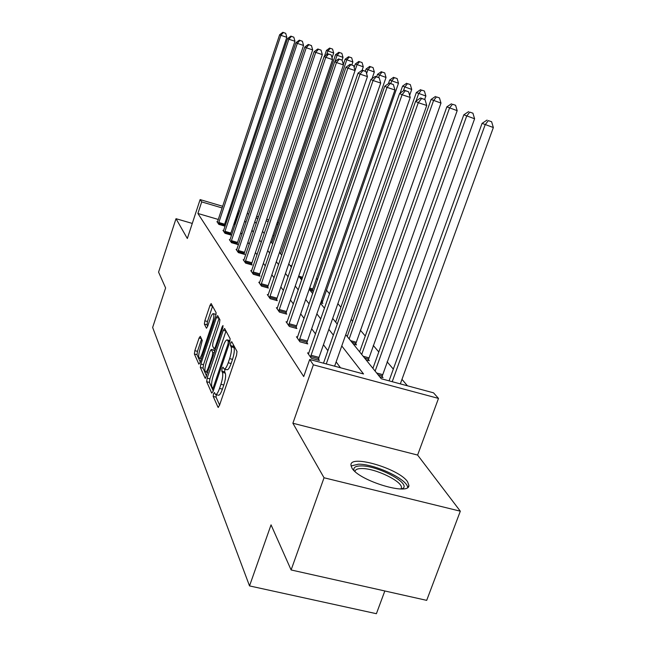 <?xml version="1.0" encoding="UTF-8"?>
<svg xmlns="http://www.w3.org/2000/svg" width="646" height="646" viewBox="0 0 646 646"><rect width="100%" height="100%" fill="white"/><g stroke="black" fill="none" stroke-linecap="round" stroke-linejoin="round"><path stroke-width="0.97" d="M213.527 393.818L213.196 396.418L218.025 407.287L219.43 405.559L236.549 355.219L237.001 351.456L231.736 341.694L230.743 342.994L230.428 345.553L231.098 346.805C231.857 349.115 231.373 353.047 229.645 358.611L228.232 362.769C226.617 367.243 225.228 369.31 224.073 368.963L223.007 367.146L222.111 368.486L221.788 371.07L222.426 372.387C223.153 374.785 222.652 378.75 220.932 384.289L219.535 388.416C217.952 392.8 216.596 394.811 215.465 394.456L214.407 392.51L213.527 393.818M216.329 394.682L216.039 397.145L219.6 405.066M233.343 344.673L233.957 347.564L231.098 346.805M224.97 369.205L224.63 371.813L225.276 373.13L222.426 372.387M407.586 481.795L408.878 485.324C409.847 496.257 358.53 480.681 351.876 467.938L350.923 464.805C350.851 454.324 399.575 469.004 407.586 481.795M460.315 511.188L426.691 600.36L291.112 569.958L324.042 477.765L460.315 511.188L417.607 455.059L438.489 398.412L313.367 364.829L309.692 359.467L363.536 373.969L341.766 345.941M192.282 223.427L176.011 218.695L187.332 238.503L200.115 199.598L222.717 206.292M291.112 569.958L271.045 524.851L249.526 585.914L152.65 327.465L165.61 287.946L158.577 272.136L176.011 218.695M200.292 336.332L199.073 338.028L194.842 350.673L194.381 354.008L198.879 364.142L200.123 362.463L215.683 316.112L216.127 312.729L211.145 303.555L209.974 305.421L204.83 320.812L204.378 324.122L206.462 328.241L207.632 326.4L210.216 318.68C211.468 315.143 212.534 313.48 213.398 313.673C214.238 314.925 213.915 318.01 212.421 322.943L202.214 353.378C200.987 356.834 199.961 358.449 199.121 358.215C198.298 356.899 198.629 353.774 200.115 348.832L202.255 340.458L200.292 336.332M417.607 455.059L292.888 423.243L324.042 477.765M292.888 423.243L313.367 364.829M218.348 219.47L197.894 213.471L303.717 376.561L309.692 359.467M197.894 213.471L201.697 201.907L200.115 199.598M207.14 378.128L206.672 381.705L211.726 393.107L213.083 391.395L229.685 342.356L230.137 338.722L224.622 328.491L223.266 330.324L207.14 378.128L209.902 378.847L209.433 382.424L213.245 390.919M205.113 378.193L200.349 367.453L200.817 363.997L216.426 317.509L217.645 315.603L219.923 319.77L219.478 323.218L213.027 342.388L212.574 345.868L214.101 348.897L215.328 347.015L222.111 326.868L222.991 325.519L222.741 328.039L205.468 378.281M249.526 585.914L376.4 613.7L384.83 590.969M310.112 290.393L312.955 291.209L312.268 290.361M353.33 344.052L356.527 344.932L355.647 343.842M379.622 376.699L383.038 377.619L382.02 376.368M407.44 385.799L401.982 379.347M393.309 369.108L387.099 361.776M378.79 351.965L373.259 345.432M365.281 336.017L360.347 330.187M352.676 321.143L351.166 319.35M340.894 307.221L337.866 303.652M329.573 293.865L326.343 290.046M317.557 279.678L316.354 278.256M274.033 235.798L272.854 235.451M264.432 232.98L263.689 232.762M366.016 359.806L369.318 360.702L368.373 359.539M320.731 302.804L322.855 303.402L322.12 302.506M300.866 278.919L301.957 279.233M345.755 334.652L381.277 378.75L433.523 392.825L438.489 398.412M254.823 221.756L256.268 223.548M262.567 231.365L264.262 233.472M270.779 241.556L272.757 244.018M279.492 252.384L281.793 255.235M288.77 263.899L291.419 267.186M298.662 276.181L301.706 279.96M309.232 289.295L312.721 293.631M320.545 303.345L324.534 308.303M332.69 318.421L337.244 324.082M277.893 224.437L276.706 224.089M268.284 221.602L266.087 220.948M257.956 218.542L256.091 217.993M229.871 208.408L230.929 208.723M238.301 210.903L239.601 211.29M247.216 213.543L248.783 214.004M256.648 216.337L258.513 216.886M266.645 219.301L268.841 219.947M277.263 222.442L278.45 222.797M238.883 213.455L237.744 212.566M230.372 210.386L229.314 210.071M222.167 207.955L201.697 201.907M333.368 335.121L328.862 329.323M320.812 318.954L316.871 313.875M309.143 303.927L305.695 299.486M298.266 289.925L295.262 286.049M288.108 276.843L285.492 273.468M278.596 264.594L276.327 261.67M269.673 253.103L267.719 250.583M261.283 242.298L259.603 240.134M253.377 232.124L251.956 230.283M245.924 222.523L244.721 220.972M235.039 224.937L233.917 224.033M226.552 221.877L225.494 221.562M234.498 224.202L238.326 212.736M340.474 367.76L336.138 361.881M327.885 350.705L323.46 344.714M315.555 333.998L311.679 328.757M304.088 318.478L300.705 313.891M293.405 304L290.45 300.002M283.424 290.482L280.857 287.002M274.082 277.82L271.853 274.8M265.304 265.942L263.382 263.334M257.06 254.766L255.412 252.538M249.291 244.253L247.894 242.347M241.967 234.32L240.788 232.721M224.267 225.47L224.703 226.092L218.833 224.38L216.927 221.626L217.54 221.804M230.541 234.377L231.01 235.039L224.986 233.287L222.975 230.38L223.629 230.565M237.163 243.776L237.655 244.471L231.478 242.686L229.354 239.618L230.041 239.811M244.164 253.7L244.681 254.435L238.334 252.61L236.097 249.372L236.824 249.582M251.56 264.206L252.11 264.989L245.593 263.124L243.219 259.692L243.994 259.91M259.409 275.341L259.991 276.165L253.289 274.267L250.769 270.617L251.593 270.852M267.743 287.163L268.356 288.043L261.46 286.097L258.788 282.221L259.66 282.472M276.601 299.744L277.263 300.673L270.149 298.686L267.307 294.56L268.243 294.826M286.049 313.14L286.751 314.142L279.419 312.107L276.383 307.706L277.384 307.989M296.134 327.457L296.885 328.523L289.319 326.44L286.073 321.74L287.155 322.039M306.931 342.784L307.738 343.922L299.922 341.799L296.449 336.76L297.604 337.075M318.518 359.224L319.382 360.452L311.307 358.272L307.569 352.861L308.82 353.2M215.829 394.553L218.324 395.19C219.462 395.554 220.819 393.543 222.402 389.158L219.535 388.416M225.276 373.13C226.019 375.536 225.527 379.501 223.807 385.032L222.402 389.158M224.42 369.06L226.932 369.722C228.103 370.061 229.492 368.002 231.115 363.528L228.232 362.769M233.957 347.564C234.724 349.874 234.248 353.814 232.52 359.378L231.115 363.528M223.266 330.324L226.003 331.059L209.902 378.847M212.526 388.246L213.471 387.043L227.998 344.116L228.313 341.572L227.319 339.925C226.173 339.626 224.8 341.694 223.209 346.119L213.398 375.181C211.718 380.551 211.218 384.435 211.888 386.833L212.526 388.246M227.319 339.925L229.823 340.595M206.567 376.029L203.038 368.155L200.349 367.453M219.107 318.268L203.498 364.707L203.038 368.155M206.373 362.172C204.83 367.267 204.507 370.513 205.388 371.91C206.268 372.161 207.334 370.521 208.593 366.985L212.3 355.986L212.76 352.466L211.242 349.413L210.039 351.279L206.373 362.172M213.874 350.116L214.771 351.699M212.582 306.164L207.447 321.522L206.995 324.833L207.697 326.214M201.584 339.037L197.458 351.359L196.998 354.702L200.276 362.01M400.334 383.877L493.35 127.528L482.069 123.37L389.07 380.849M392.219 381.697L485.13 124.807L488.319 120.624L491.606 121.714L488.319 120.624M482.069 123.37L487.092 120.059M491.606 121.714L493.35 127.528M334.62 366.177L426.74 105.484L418.277 102.69L326.27 363.932M421.644 98.491L425.02 99.613L420.554 97.974L421.644 98.491L418.277 102.69L415.596 101.374L323.493 363.181M426.74 105.484L425.02 99.613M420.554 97.974L415.596 101.374M381.818 377.288L474.592 118.775L463.812 114.81L372.912 368.365M375.132 371.119L466.646 116.143L469.755 112.129L472.929 113.187L469.755 112.129M463.812 114.81L468.608 111.613M472.929 113.187L474.592 118.775M368.188 360.395L457.182 110.652L446.854 106.865L359.636 351.876M361.703 354.444L449.495 108.1L452.515 104.248L455.592 105.274L452.515 104.248M446.854 106.865L451.457 103.764M455.592 105.274L457.182 110.652M310.952 355.235L319.003 357.416L410.234 97.441L402.062 94.736L310.46 357.052M405.333 90.706L408.595 91.797L404.323 90.23L405.333 90.706L402.062 94.736L399.575 93.517L308.4 354.065M319.003 357.416L318.308 360.161M410.234 97.441L408.595 91.797M404.323 90.23L399.575 93.517M299.615 338.908L307.399 341.031L394.932 89.988L387.035 87.363L299.138 340.66M390.208 83.496L393.366 84.545L389.272 83.051L390.208 83.496L387.035 87.363L384.725 86.233L297.217 337.874M307.399 341.031L306.737 343.648M394.932 89.988L393.366 84.545M389.272 83.051L384.725 86.233M354.024 470.546C353.104 467.502 355.445 465.96 361.049 465.919C377.191 465.483 409.863 482.562 403.257 488.215L402.361 488.893M401.416 487.851L401.013 488.933L401.416 487.851C402.773 481.496 375.213 468.188 361.72 468.544C357.561 468.552 355.324 469.513 355.009 471.418L355.009 471.467M407.626 487.439C407.497 479.267 374.615 463.852 358.449 464.191L351.004 465.968M355.47 344.641L440.984 103.085L431.076 99.46L347.249 336.501M349.171 338.892L433.531 100.614L436.478 96.908L439.458 97.901L436.478 96.908M431.076 99.46L435.485 96.456M439.458 97.901L440.984 103.085M289.045 323.694L296.587 325.77L380.704 83.051L373.057 80.508L288.592 325.382M376.142 76.793L379.194 77.811L375.278 76.381L376.142 76.793L373.057 80.508L370.909 79.458L286.8 322.782M296.587 325.77L295.949 328.265M380.704 83.051L379.194 77.811M375.278 76.381L370.909 79.458M424.664 99.436L425.867 96.036L416.347 92.556L335.662 322.112M416.016 101.075L418.64 93.63L421.515 90.06L424.398 91.021L421.515 90.06M416.347 92.556L420.586 89.641M424.398 91.021L425.867 96.036M279.177 309.482L286.485 311.509L367.437 76.591L360.032 74.12L278.733 311.114M363.036 70.543L365.991 71.528L362.228 70.156L363.036 70.543L360.032 74.12L358.029 73.143L277.061 308.683M286.485 311.509L285.871 313.899M367.437 76.591L365.991 71.528M362.228 70.156L358.029 73.143M409.637 95.39L411.728 89.439L402.571 86.096L400.1 93.153M403.395 90.876L404.719 87.105L407.513 83.657L410.315 84.594L407.513 83.657M402.571 86.096L406.649 83.261M410.315 84.594L411.728 89.439M269.939 296.175L277.029 298.161L355.05 70.551L347.863 68.153L269.511 297.758M350.786 64.697L353.653 65.658L350.027 64.342L350.786 64.697L347.863 68.153L345.99 67.232L267.937 295.48M277.029 298.161L276.44 300.447M355.05 70.551L353.653 65.658M350.027 64.342L345.99 67.232M321.974 303.16L398.477 83.253L389.651 80.039L388.391 83.673M390.773 83.552L391.67 80.984L394.399 77.657L397.12 78.57L394.399 77.657M389.651 80.039L393.584 77.286M397.12 78.57L398.477 83.253M261.267 283.691L268.155 285.637L343.438 64.891L336.469 62.565L260.855 285.225M339.32 59.23L342.097 60.159L338.609 58.891L339.32 59.23L336.469 62.565L334.709 61.709L259.377 283.085M268.155 285.637L267.589 287.825M343.438 64.891L342.097 60.159M338.609 58.891L334.709 61.709M312.131 290.966L386.033 77.447L377.514 74.347L376.658 76.842M378.621 77.536L379.412 75.235L382.077 72.021L384.725 72.909L382.077 72.021M377.514 74.347L381.318 71.674M384.725 72.909L386.033 77.447M253.119 271.958L259.813 273.864L332.553 59.585L325.778 57.324L252.715 273.444M328.548 54.094L331.253 55.007L327.885 53.779L328.548 54.094L325.778 57.324L324.122 56.517L251.326 271.433M259.813 273.864L259.264 275.963M332.553 59.585L331.253 55.007M327.885 53.779L324.122 56.517M372.015 78.683L374.325 71.981L366.096 68.993L365.337 71.213M366.589 73.604L367.881 69.833L370.489 66.716L373.057 67.58L370.489 66.716M366.096 68.993L369.77 66.385M373.057 67.58L374.325 71.981M245.448 260.911L251.956 262.769L322.306 54.595L315.724 52.399L245.06 262.349M318.43 49.274L321.062 50.154L317.8 48.975L318.43 49.274L315.724 52.399L314.166 51.632L243.744 260.451M251.956 262.769L251.423 264.787M322.306 54.595L321.062 50.154M317.8 48.975L314.166 51.632M362.123 70.228L363.286 66.837L355.332 63.946L354.153 67.402M355.034 70.511L357.02 64.737L359.564 61.717L362.067 62.557L359.564 61.717M355.332 63.946L358.877 61.41M362.067 62.557L363.286 66.837M351.844 64.947L352.869 61.976L345.166 59.182L343.341 64.535M280.606 253.765L346.757 59.925L349.244 57.001L351.682 57.817L349.244 57.001M345.166 59.182L348.598 56.703M351.682 57.817L352.869 61.976M342.065 60.143L343.01 57.373L335.549 54.668L271.691 242.694M334.967 61.523L337.059 55.378L339.489 52.536L341.863 53.335L339.489 52.536M335.549 54.668L338.875 52.253M341.863 53.335L343.01 57.373M238.213 250.486L244.543 252.303L312.664 49.895L306.252 47.747L237.825 251.883M308.893 44.727L311.453 45.583L308.303 44.445L308.893 44.727L306.252 47.747L304.791 47.029L236.589 250.091M244.543 252.303L244.026 254.249M312.664 49.895L311.453 45.583M308.303 44.445L304.791 47.029M231.373 240.635L237.534 242.42L303.555 45.454L297.322 43.371L231.002 241.992M299.897 40.432L302.393 41.271L299.34 40.165L299.897 40.432L297.322 43.371L295.933 42.693L229.831 240.296M237.534 242.42L237.042 244.293M303.555 45.454L302.393 41.271M299.34 40.165L295.933 42.693M224.897 231.308L230.905 233.061L294.956 41.263L288.875 39.228L224.533 232.633M291.394 36.378L293.825 37.193L290.861 36.128L291.394 36.378L288.875 39.228L287.567 38.582L223.427 231.026M230.905 233.061L230.428 234.869M294.956 41.263L293.825 37.193M290.861 36.128L287.567 38.582M332.052 57.809L333.675 53.02L326.44 50.396L324.454 56.275M326.642 54.684L327.869 51.066L330.243 48.305L332.561 49.088L330.243 48.305M326.44 50.396L329.67 48.046M332.561 49.088L333.675 53.02M218.76 222.474L224.614 224.186L286.808 37.298L280.881 35.312L218.405 223.758M283.344 32.542L285.71 33.334L282.843 32.3L283.344 32.542L280.881 35.312L279.645 34.698L217.355 222.232M224.614 224.186L224.154 225.93M286.808 37.298L285.71 33.334M282.843 32.3L279.645 34.698M216.039 397.145L213.196 396.418M233.287 346.313L230.428 345.553M224.63 371.813L221.788 371.07M223.807 385.032L220.932 384.289M232.52 359.378L229.645 358.611M218.445 407.4L218.025 407.287M209.433 382.424L206.672 381.705M214.472 387.301L213.471 387.043M228.999 344.383L227.998 344.116M229.806 341.976L228.313 341.572M230.073 340.943L227.634 340.289M203.498 364.707L200.817 363.997M219.091 318.236L216.426 317.509M216.265 347.265L215.328 347.015M222.999 327.102L222.111 326.868M209.53 367.235L208.593 366.985M213.237 356.237L212.3 355.986M214.367 352.894L212.76 352.466M214.06 350.261L211.339 349.534M203.094 353.612L202.214 353.378M213.309 323.178L212.421 322.943M206.995 324.833L204.378 324.122M207.447 321.522L204.83 320.812M212.566 306.131L209.974 305.421M196.998 354.702L194.381 354.008M197.458 351.359L194.842 350.673M201.399 338.649L199.073 338.028M382.133 375.835L378.039 374.728M382.489 374.575L376.634 372.992M368.486 359.031L364.522 357.949M368.834 357.811L363.165 356.261M310.581 356.511L318.639 358.691M299.26 340.143L307.052 342.267M355.752 343.349L351.909 342.291M356.091 342.17L350.6 340.66M288.705 324.881L296.248 326.965M278.846 310.637L286.154 312.664M269.616 297.289L276.706 299.276M322.225 302.062L321.102 301.747M322.524 300.988L321.466 300.689M260.96 284.773L267.848 286.719M312.365 289.925L309.313 289.061M312.664 288.891L309.668 288.035M252.82 273.008L259.514 274.905M302.288 278.264L299.76 277.546M302.635 277.271L298.678 276.141M245.157 261.929L251.665 263.786M291.524 266.895L291.08 266.766M291.855 265.926L289.965 265.385M237.93 251.472L244.261 253.297M231.09 241.596L237.26 243.38M224.622 232.245L230.638 233.997M218.493 223.387L224.356 225.099M408.878 485.324L408.361 486.713M213.996 388.706L212.679 388.367M215.578 349.292L214.189 348.921M207.754 372.524L205.646 371.975M213.971 350.14L211.242 349.413M201.35 358.805L199.356 358.28M216.063 314.4L213.398 313.673M401.505 488.925L403.257 488.215"/></g></svg>
